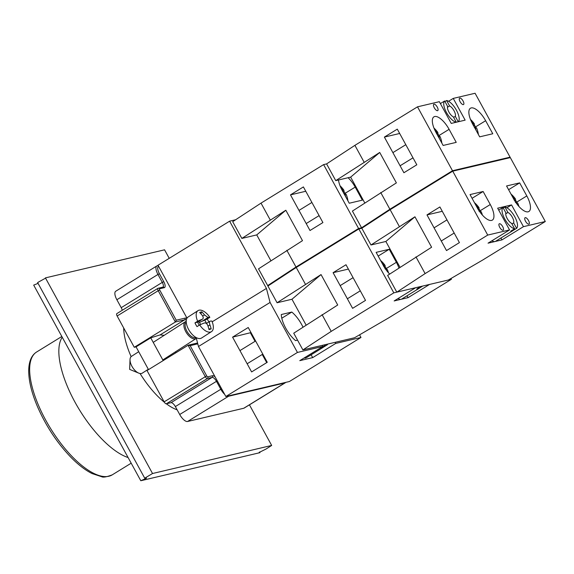 <?xml version="1.0" encoding="UTF-8"?>
<svg xmlns="http://www.w3.org/2000/svg" width="574" height="574" viewBox="0 0 574 574"><rect width="100%" height="100%" fill="white"/><g stroke="black" fill="none" stroke-linecap="round" stroke-linejoin="round"><path stroke-width="0.86" d="M215.157 376.967A6.242 2.44 58.4 0 0 212.459 375.726L207.788 376.824A1.248 0.488 -121.6 0 1 206.697 375.855L190.159 345.641L188.085 345.268L205.227 376.573A2.497 0.976 58.4 0 0 207.408 378.51L212.071 377.412A4.994 1.952 -121.6 0 1 216.441 381.294L220.782 389.229A8.983 3.516 58.4 0 0 224.664 394.338M186.909 318.283A14.601 5.711 58.4 0 0 184.972 318.147L176.232 320.206L175.357 322.014L184.584 319.84A13.353 5.223 -121.6 0 1 186.335 319.955M188.085 345.268L147.009 370.546L164.142 401.85A2.497 0.976 58.4 0 0 166.331 403.787L170.995 402.69A4.994 1.952 -121.6 0 1 175.357 406.571L179.705 414.5A8.983 3.516 58.4 0 0 187.562 421.488L243.756 408.25A8.983 3.516 58.4 0 0 244.18 408.071L285.256 382.801A8.983 3.516 58.4 0 1 284.833 382.973A1.248 1.141 -103.3 0 0 285.256 382.499M116.938 313.583A2.497 0.976 58.4 0 0 116.823 313.626A2.497 0.976 58.4 0 0 117.139 315.987L134.273 347.292L136.06 346.868L148.515 369.62M157.24 265.791A8.983 3.516 58.4 0 0 156.81 265.963L115.733 291.24A8.983 3.516 58.4 0 0 116.866 299.736L121.214 307.664A4.994 1.952 -121.6 0 1 122.226 310.304M175.709 352.888L175.637 351.711M164.164 335.345L160.11 334.9L150.732 337.842L163.188 360.594M136.06 346.868L150.732 337.842M134.273 347.292L175.357 322.014L158.216 290.709L159.694 289.992A1.248 0.488 -121.6 0 1 159.594 288.787A1.248 1.141 -103.3 0 0 158.022 288.306A2.497 0.976 58.4 0 0 157.893 288.356A2.497 0.976 58.4 0 0 158.216 290.709L117.139 315.987M207.178 319.051L202.098 321.246L207.967 317.472A32.259 3.817 -28.7 0 1 209.84 317.343L207.178 319.051A12.477 6.328 -122.7 0 1 208.836 321.935M206.575 323.384L204.638 319.854M208.018 326.125L209.948 324.884A32.259 27.545 72.6 0 1 211.16 328.916A31.592 4.764 177.1 0 1 209.022 329.591A32.259 27.545 -107.4 0 0 207.81 325.558C206.927 323.535 205.765 322.681 204.33 322.997A32.259 3.817 151.3 0 0 199.673 324.92L197.018 326.628A12.477 6.328 -122.7 0 1 194.966 322.889L197.513 322.086L199.221 325.207M194.966 322.889L197.628 321.182A32.259 3.817 -28.7 0 1 202.285 319.259L197.607 322.265M199.673 324.92A12.477 6.328 57.3 0 0 211.505 331.629L201.553 338.021A12.477 6.328 -122.7 0 1 188.609 329.469A12.477 6.328 -122.7 0 1 188.064 317.027L198.008 310.634A12.477 6.328 57.3 0 0 197.628 321.182M211.505 331.629A12.477 6.328 57.3 0 0 211.885 321.088A32.259 3.817 151.3 0 0 210.019 321.21C209.295 321.576 209.273 322.796 209.948 324.884M209.84 317.343A12.477 6.328 57.3 0 0 198.008 310.634M202.098 321.246L199.443 322.366A3.58 1.815 -122.7 0 1 198.41 321.784M200.62 324.511L199.443 322.366M207.967 317.472L204.488 314.918A32.259 27.545 72.6 0 0 201.804 311.833A31.592 11.243 -56.1 0 0 199.673 312.5A32.259 27.545 -107.4 0 1 202.357 315.585C203.54 317.343 203.512 318.57 202.285 319.259L197.628 322.294M206.41 323.492L210.019 321.21M201.804 311.833L200.886 313.806M208.836 328.83L211.16 328.916M196.078 337.519A9.112 4.621 -122.7 0 1 187.504 332.217A9.112 4.621 -122.7 0 1 186.249 322.215M196.832 337.892A9.98 5.058 -122.7 0 1 196.15 338.524A9.98 5.058 -122.7 0 1 186.5 332.863A9.98 5.058 -122.7 0 1 185.359 321.727A9.98 5.058 -122.7 0 1 186.22 321.375M148.322 369.261L142.287 373.136A9.98 5.058 -122.7 0 1 138.757 373.136A9.98 5.058 -122.7 0 1 130.025 359.554A9.98 5.058 -122.7 0 1 131.496 356.339L138.707 351.704M270.885 260.74L256.743 234.909L241.855 238.418L285.823 210.228L302.484 240.664L258.515 268.847L267.678 285.587L269.084 285.256M256.743 234.909L285.823 210.228M241.855 238.418L232.692 221.679L261.012 203.124L270.175 219.856M290.487 194.866L303.395 186.923L322.911 222.569L310.003 230.511L290.487 194.866L305.777 191.264M348.088 177.732A16.474 6.443 -121.6 0 1 355.206 187.102L362.345 200.139L349.236 203.232L342.097 190.188A16.474 6.443 -121.6 0 1 338.502 179.992M364.784 202.966L350.642 177.129L335.747 180.638L326.584 163.906L323.607 164.602L261.012 203.124M508.779 157.965L510.071 157.168L452.491 170.736L389.897 209.252L361.577 227.806L362.983 227.476L358.592 228.509L323.607 164.602M358.592 228.509L295.997 267.032L286.835 250.293M295.997 267.032L267.678 285.587M345.727 196.817A24.373 22.25 -103.3 0 0 345.311 195.605A24.086 13.525 -48.4 0 0 345.189 194.062A24.373 2.884 -28.7 0 1 345.871 194.12L344.551 193.689A23.419 2.77 151.3 0 0 343.984 193.632M342.757 191.386A23.419 2.77 -28.7 0 1 343.618 191.989A23.419 2.77 -28.7 0 1 343.568 192.125L343.209 192.211M343.826 191.164A14.221 5.561 -121.6 0 1 345.426 193.976M345.189 194.062L343.833 193.646M345.871 194.12A24.373 2.884 -28.7 0 1 346.165 194.356A24.488 24.488 0 0 1 347.952 200.878M343.618 191.989L343.962 190.647A24.373 2.884 151.3 0 0 343.926 190.267A24.373 2.884 151.3 0 0 342.979 190.03L342.599 191.386M342.979 190.03A24.086 17.557 175.3 0 0 341.58 188.789L341.437 188.932M341.58 188.789A24.373 22.25 -103.3 0 0 341.021 188.078M400.013 267.305L385.864 241.475L370.976 244.983L414.945 216.793L431.605 247.229L387.637 275.412L396.799 292.152L425.119 273.59L487.721 235.075L509.561 229.93L497.658 208.19L511.556 204.918L523.459 226.658L501.941 239.896L500.908 238.009M414.945 216.793L385.864 241.475M415.956 256.858L425.119 273.59M306.114 325.085L291.972 299.248L277.077 302.756L267.914 286.024L296.234 267.462L358.836 228.947L361.814 228.244L390.133 209.689L452.728 171.167L487.721 235.075M390.133 209.689L399.296 226.421M426.984 214.906L439.899 206.963L459.415 242.608L446.5 250.558L426.984 214.906L442.274 211.304M361.814 228.244L370.976 244.983M523.459 226.658L545.3 221.507L482.705 260.029L448.423 279.99L396.799 292.152M502.709 226.637A3.745 1.464 -121.6 0 1 503.183 230.174A3.745 1.464 -121.6 0 1 499.976 227.756A3.745 1.464 -121.6 0 1 499.258 223.795A3.745 1.464 -121.6 0 1 502.709 226.637M528.525 220.552A3.745 1.464 -121.6 0 1 528.998 224.09A3.745 1.464 -121.6 0 1 525.791 221.672A3.745 1.464 -121.6 0 1 525.074 217.718A3.745 1.464 -121.6 0 1 528.525 220.552M519.671 182.884L526.81 195.928A16.474 6.443 -121.6 0 1 528.891 211.497A16.474 6.443 -121.6 0 1 513.708 199.013L506.562 185.969L519.671 182.884L508.6 189.693M483.136 191.494L490.275 204.531A16.474 6.443 -121.6 0 1 492.356 220.107A16.474 6.443 -121.6 0 1 477.166 207.623L470.027 194.579L483.136 191.494L472.065 198.303M511.556 204.918L506.899 207.788M501.941 239.896L488.044 243.168L509.561 229.93M452.728 171.167L510.315 157.606L545.3 221.507M511.951 223.917L513.622 222.891L516.6 228.323L512.69 230.726L512.381 230.167M503.262 208.053L504.941 207.02L507.911 212.452L505.751 213.786M512.69 230.726A12.477 4.879 -121.6 0 1 512.403 230.942A12.477 4.879 -121.6 0 1 511.814 231.179A12.477 4.879 -121.6 0 1 510.702 231.193L514.613 228.789L511.642 223.358A6.486 2.54 -121.6 0 1 507.194 218.515A6.486 2.54 -121.6 0 1 505.924 212.925L502.953 207.494L499.043 209.897A12.477 4.879 -121.6 0 1 499.323 209.682A12.477 4.879 -121.6 0 1 499.638 209.524M507.911 212.452A6.486 2.54 -121.6 0 1 512.36 217.295A6.486 2.54 -121.6 0 1 513.622 222.891M514.613 228.789A12.477 4.879 -121.6 0 1 504.811 219.074A12.477 4.879 -121.6 0 1 502.953 207.494M504.941 207.02A12.477 4.879 -121.6 0 1 514.742 216.735A12.477 4.879 -121.6 0 1 516.6 228.323M512.403 230.942L495.577 241.295A12.477 4.879 -121.6 0 1 494.989 241.532A12.477 4.879 -121.6 0 1 491.918 240.786M480.366 212.588A24.086 13.525 -48.4 0 0 480.259 211.497A24.373 2.884 -28.7 0 1 480.94 211.555L479.62 211.124A23.419 2.77 151.3 0 0 479.283 211.067M477.855 208.821A23.419 2.77 -28.7 0 1 478.687 209.417A23.419 2.77 -28.7 0 1 478.637 209.56L478.343 209.632M478.903 208.599A14.221 5.561 -121.6 0 1 480.503 211.411M480.259 211.497L478.91 211.081M480.94 211.555A24.373 2.884 -28.7 0 1 481.242 211.792A24.488 24.488 0 0 1 482.368 215.035M478.687 209.417L479.039 208.075A24.373 2.884 151.3 0 0 478.996 207.695A24.373 2.884 151.3 0 0 478.049 207.458L477.668 208.821M478.049 207.458A24.086 17.557 175.3 0 0 476.657 206.224L476.492 206.382M476.657 206.224A24.373 22.25 -103.3 0 0 475.868 205.234M516.901 203.978A24.086 13.525 -48.4 0 0 516.794 202.887A24.373 2.884 -28.7 0 1 517.475 202.945L516.155 202.514A23.419 2.77 151.3 0 0 515.818 202.464M514.39 200.211A23.419 2.77 -28.7 0 1 515.222 200.814A23.419 2.77 -28.7 0 1 515.172 200.95L514.878 201.022M515.438 199.996A14.221 5.561 -121.6 0 1 517.038 202.801M516.794 202.887L515.445 202.471M517.475 202.945A24.373 2.884 -28.7 0 1 517.777 203.182A24.488 24.488 0 0 1 518.903 206.432M515.222 200.814L515.574 199.472A24.373 2.884 151.3 0 0 515.531 199.092A24.373 2.884 151.3 0 0 514.584 198.855L514.204 200.211M514.584 198.855A24.086 17.557 175.3 0 0 513.192 197.614L513.027 197.779M513.192 197.614A24.373 22.25 -103.3 0 0 512.403 196.631M277.077 302.756L321.045 274.573L337.713 305.002L293.737 333.193L302.9 349.925L331.227 331.37L393.821 292.855L415.662 287.703L394.144 300.948L408.042 297.669L407.016 295.789M321.045 274.573L291.972 299.248M322.057 314.631L331.227 331.37M358.836 228.947L393.821 292.855M296.234 267.462L305.397 284.202M333.092 272.686L346 264.736L365.516 300.389L352.608 308.331L333.092 272.686L348.382 269.084M408.042 297.669L429.56 284.431L451.401 279.287L388.806 317.802L354.531 337.763L302.9 349.925M389.674 274.078A16.474 6.443 -121.6 0 1 383.274 265.396L376.135 252.359L389.237 249.267L396.376 262.311A16.474 6.443 -121.6 0 1 398.923 268.022M389.237 249.267L378.173 256.076M450.977 278.505L451.401 279.287M422.679 286.053L418.79 288.507L418.482 287.94M418.79 288.507A12.477 4.879 -121.6 0 1 418.503 288.715A12.477 4.879 -121.6 0 1 417.915 288.959A12.477 4.879 -121.6 0 1 416.803 288.973L420.692 286.519M418.503 288.715L401.685 299.068A12.477 4.879 -121.6 0 1 401.097 299.312A12.477 4.879 -121.6 0 1 398.026 298.559M386.467 270.368A24.086 13.525 -48.4 0 0 386.367 269.271A24.373 2.884 -28.7 0 1 387.041 269.328L385.728 268.905A23.419 2.77 151.3 0 0 385.384 268.847M383.956 266.594A23.419 2.77 -28.7 0 1 384.795 267.197A23.419 2.77 -28.7 0 1 384.745 267.341L384.451 267.405M385.003 266.379A14.221 5.561 -121.6 0 1 386.603 269.184M386.367 269.271L385.011 268.854M387.041 269.328A24.373 2.884 -28.7 0 1 387.342 269.572A24.488 24.488 0 0 1 388.476 272.815M384.795 267.197L385.14 265.855A24.373 2.884 151.3 0 0 385.104 265.475A24.373 2.884 151.3 0 0 384.149 265.238L383.769 266.594M384.149 265.238A24.086 17.557 175.3 0 0 382.758 263.997L382.593 264.162M382.758 263.997A24.373 22.25 -103.3 0 0 381.968 263.014M510.071 157.168L475.085 93.261L453.245 98.405L465.148 120.145L451.243 123.417L439.347 101.684L417.506 106.829L354.904 145.344L326.584 163.906M335.747 180.638L379.723 152.454L396.383 182.884L352.407 211.074L361.577 227.806M350.642 177.129L379.723 152.454M364.067 162.083L354.904 145.344M384.379 137.086L397.294 129.143L416.81 164.795L403.902 172.738L384.379 137.086L399.669 133.484M460.09 101.698A3.745 1.464 -121.6 0 1 459.616 98.161A3.745 1.464 -121.6 0 1 462.831 100.586A3.745 1.464 -121.6 0 1 463.541 104.54A3.745 1.464 -121.6 0 1 460.09 101.698M434.281 107.783A3.745 1.464 -121.6 0 1 433.808 104.246A3.745 1.464 -121.6 0 1 437.015 106.664A3.745 1.464 -121.6 0 1 437.732 110.624A3.745 1.464 -121.6 0 1 434.281 107.783M449.098 129.322L456.237 142.366L443.135 145.452L435.996 132.407A16.474 6.443 -121.6 0 1 433.915 116.838A16.474 6.443 -121.6 0 1 449.098 129.322L438.981 135.55M479.67 136.849L472.531 123.805A16.474 6.443 -121.6 0 1 470.45 108.228A16.474 6.443 -121.6 0 1 485.633 120.719L492.772 133.756L479.67 136.849M448.581 101.275L453.245 98.405M452.491 170.736L417.506 106.829M389.897 209.252L380.727 192.512M456.28 122.233L453.324 116.845A6.486 2.54 -121.6 0 1 448.882 112.002A6.486 2.54 -121.6 0 1 447.612 106.412L444.642 100.981L440.724 103.385A12.477 4.879 -121.6 0 1 441.011 103.177A12.477 4.879 -121.6 0 1 441.327 103.019M444.95 101.541L446.622 100.515L449.6 105.946L447.44 107.273M453.632 117.412L455.311 116.379L458.26 121.767M449.6 105.946A6.486 2.54 -121.6 0 1 454.041 110.789A6.486 2.54 -121.6 0 1 455.311 116.379M446.622 100.515A12.477 4.879 -121.6 0 1 456.373 110.122A12.477 4.879 -121.6 0 1 458.353 121.745M456.186 122.255A12.477 4.879 -121.6 0 1 446.443 112.461A12.477 4.879 -121.6 0 1 444.642 100.981M439.627 139.044A24.373 22.25 -103.3 0 0 439.21 137.825A24.086 13.525 -48.4 0 0 439.081 136.289A24.373 2.884 -28.7 0 1 439.763 136.347L438.45 135.916A23.419 2.77 151.3 0 0 437.883 135.859M436.649 133.613A23.419 2.77 -28.7 0 1 437.51 134.208A23.419 2.77 -28.7 0 1 437.467 134.352L437.101 134.438M437.725 133.39A14.221 5.561 -121.6 0 1 439.325 136.203M439.081 136.289L437.732 135.873M439.763 136.347A24.373 2.884 -28.7 0 1 440.064 136.583A24.488 24.488 0 0 1 441.851 143.105M437.51 134.208L437.862 132.867A24.373 2.884 151.3 0 0 437.826 132.486A24.373 2.884 151.3 0 0 436.871 132.25L436.491 133.606M436.871 132.25A24.086 17.557 175.3 0 0 435.479 131.008L435.336 131.152M435.479 131.008A24.373 22.25 -103.3 0 0 434.92 130.305M476.162 130.434A24.373 22.25 -103.3 0 0 475.746 129.215A24.086 13.525 -48.4 0 0 475.616 127.679A24.373 2.884 -28.7 0 1 476.298 127.737L474.985 127.306A23.419 2.77 151.3 0 0 474.418 127.249M473.184 125.003A23.419 2.77 -28.7 0 1 474.045 125.598A23.419 2.77 -28.7 0 1 474.002 125.742L473.636 125.828M474.26 124.78A14.221 5.561 -121.6 0 1 475.86 127.593M475.616 127.679L474.268 127.263M476.298 127.737A24.373 2.884 -28.7 0 1 476.599 127.973A24.488 24.488 0 0 1 478.386 134.495M474.045 125.598L474.397 124.264A24.373 2.884 151.3 0 0 474.361 123.876A24.373 2.884 151.3 0 0 473.406 123.64L473.026 125.003M473.406 123.64A24.086 17.557 175.3 0 0 472.015 122.406L471.871 122.549M472.015 122.406A24.373 22.25 -103.3 0 0 471.455 121.695M177.136 409.814A56.152 21.963 -121.6 0 1 166.345 403.787M164.394 402.266A56.152 21.963 -121.6 0 1 140.049 373.516M131.123 356.626A56.152 21.963 -121.6 0 1 123.683 327.941M271.667 445.446L266.063 449.019L259.139 452.463L259.936 452.671L140.795 480.739L146.521 478.214L144.727 478.192L152.533 473.514L271.667 445.446L249.439 404.842M259.556 451.975L259.936 452.671M152.533 473.514L45.425 277.881L164.566 249.819L169.23 258.336M38.063 283.377L33.694 285.106L140.795 480.739M45.568 278.139L37.619 282.559L144.727 478.192M128.102 457.55A72.374 28.313 -121.6 0 1 74.986 402.152A72.374 28.313 -121.6 0 1 62.236 337.247M232.578 337.139L248.226 327.51L267.269 362.287L251.62 371.923L232.578 337.139L251.003 332.59M266.709 362.632L262.239 354.474M255.043 341.322L250.451 332.927M297.547 340.145L295.574 340.612A19.968 7.806 -121.6 0 1 281.289 314.53L291.8 312.055L281.784 318.211M291.8 312.055A19.968 7.806 -121.6 0 1 302.986 327.13M335.173 342.326L335.761 343.41L312.679 357.616L299.779 360.659L322.861 346.452L322.265 345.369M311.13 354.789L312.679 357.616M359.546 334.843L360.981 337.469L335.761 343.41M322.861 346.452L297.44 352.443L270.074 302.448L266.429 288.428L229.614 221.177L235.613 219.763M186.988 318.147L158.015 265.231L229.614 221.177M196.365 338.373L198.475 346.502L225.847 396.498L289.389 381.523L360.981 337.469M225.847 396.498L297.44 352.443M198.475 346.502L270.074 302.448M212.186 321.806L266.429 288.428M326.929 344.264L327.245 344.838L323.327 347.241L323.019 346.682M323.327 347.241A12.477 4.879 -121.6 0 1 323.047 347.457A12.477 4.879 -121.6 0 1 322.459 347.701A12.477 4.879 -121.6 0 1 321.347 347.715L325.257 345.304L324.941 344.737M325.257 345.304A12.477 4.879 -121.6 0 1 324.08 344.938M327.797 344.063A12.477 4.879 -121.6 0 1 327.245 344.838M323.047 347.457L306.222 357.81A12.477 4.879 -121.6 0 1 305.633 358.047A12.477 4.879 -121.6 0 1 304.127 357.975M229.062 395.737A1.248 1.141 76.7 0 1 228.639 396.211L284.833 382.973L243.756 408.25M221.614 388.77L179.705 414.5M227.433 396.125A8.983 3.516 58.4 0 0 228.639 396.211L187.562 421.488M217.273 380.835L175.357 406.571M212.459 375.726A1.248 1.141 76.7 0 1 212.071 377.412L170.995 402.69M207.788 376.824A1.248 1.141 76.7 0 1 207.408 378.51L166.331 403.787M206.697 375.855L164.142 401.85M190.159 345.641L197.786 343.84M184.972 318.147A1.248 1.141 76.7 0 1 184.584 319.84L160.11 334.9M176.232 320.206L159.694 289.992M159.594 288.787L164.257 287.689A1.248 1.141 -103.3 0 0 162.994 287.079L157.9 288.349L116.823 313.626M164.257 287.689A6.242 2.44 58.4 0 0 163.762 281.669L162.291 282.386A4.994 1.952 -121.6 0 1 162.959 287.086M163.762 281.669L159.421 273.733L157.95 274.458L162.291 282.386L121.214 307.664M158.309 265.769A1.248 1.141 -103.3 0 0 157.549 265.662L156.81 265.963A8.983 3.516 58.4 0 0 157.95 274.458L116.866 299.736M159.421 273.733A7.735 3.028 -121.6 0 1 158.618 266.336M204.488 314.918L202.687 316.073M355.206 187.102L345.089 193.323M490.275 204.531L480.158 210.758M526.81 195.928L516.693 202.148M396.376 262.311L386.266 268.532M485.633 120.719L475.516 126.94M112.231 474.856A72.123 28.212 -121.6 0 1 50.404 428.211A72.123 28.212 -121.6 0 1 36.636 351.998C31.498 355.234 28.851 361.448 28.7 370.639C28.714 381.021 31.714 393.183 37.683 407.124C45.999 425.98 56.862 442.482 70.279 456.646C77.806 464.416 85.052 470.049 92.034 473.543L101.634 476.707C103.098 477.59 106.628 476.972 112.231 474.856L131.188 463.189M285.766 382.377L285.256 382.801M197.564 342.987L188.416 345.139M157.549 265.662L158.173 265.511M185.359 321.727L153.215 342.384M196.15 338.524L162.829 359.934M130.025 359.554L129.652 369.383L138.757 373.136M343.926 190.267A24.488 24.488 0 0 0 340.045 185.811M311.904 202.464L298.997 210.407M319.108 215.616L306.193 223.559M499.323 209.682L498.691 210.077M478.996 207.695A24.488 24.488 0 0 0 474.468 202.679M446.981 219.892L434.066 227.842M454.178 233.044L441.27 240.994M515.531 199.092A24.488 24.488 0 0 0 511.004 194.077M385.104 265.475A24.488 24.488 0 0 0 380.569 260.46M353.082 277.673L340.174 285.615M360.285 290.824L347.37 298.767M441.011 103.177L440.373 103.564M437.826 132.486A24.488 24.488 0 0 0 433.937 128.038M405.804 144.684L392.889 152.627M413 157.836L400.092 165.778M474.361 123.876A24.488 24.488 0 0 0 470.472 119.428M61.827 336.493L36.636 351.998M255.602 340.978L239.946 350.606M262.799 354.129L247.15 363.758"/></g></svg>
